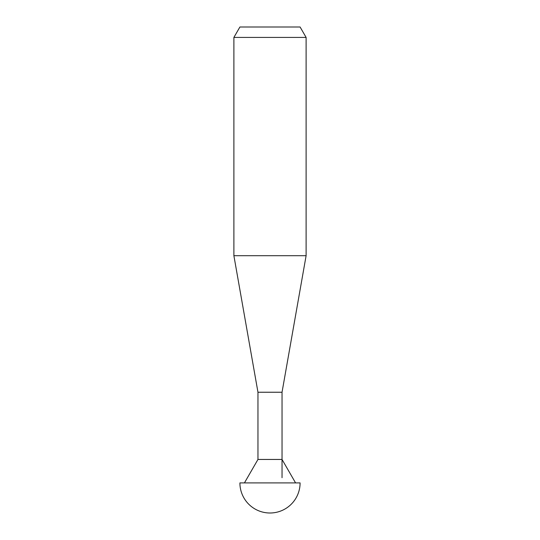 <?xml version="1.0" encoding="UTF-8"?>
<svg xmlns="http://www.w3.org/2000/svg" width="540" height="540" viewBox="0 0 540 540"><rect width="100%" height="100%" fill="white"/><g stroke="black" fill="none" stroke-linecap="round" stroke-linejoin="round"><path stroke-width="0.81" d="M233.888 37.422L239.909 27L300.091 27L306.113 37.422L233.888 37.422L233.888 255.704L306.113 255.704L306.113 37.422M295.576 482.909L282.035 459.452L257.965 459.452L257.965 392.236L282.035 392.236L306.113 255.704M257.965 459.452L244.424 482.909M270 482.909L239.909 482.909A30.091 30.091 0 0 0 270 513A30.091 30.091 0 0 0 300.091 482.909L270 482.909M282.035 477.698L282.035 392.236M257.965 392.236L233.888 255.704"/></g></svg>
